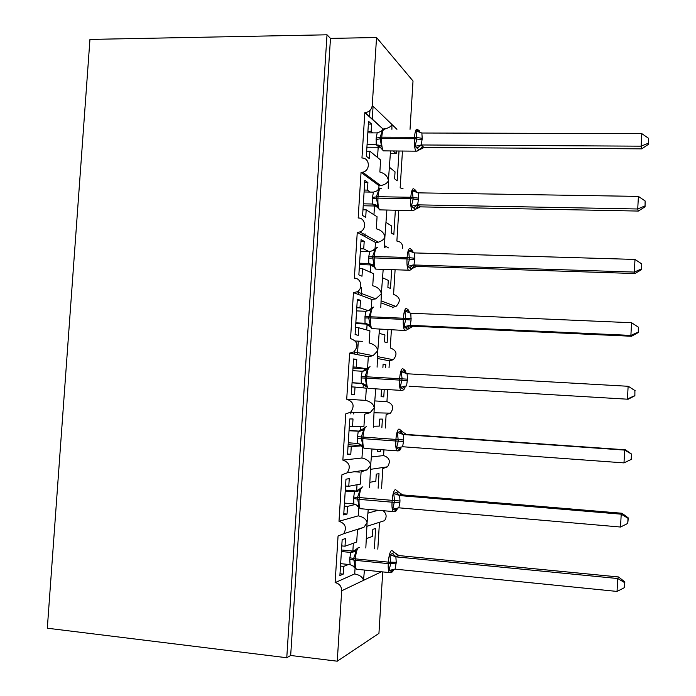 <?xml version="1.0" encoding="UTF-8"?>
<svg xmlns="http://www.w3.org/2000/svg" width="696" height="696" viewBox="0 0 696 696"><rect width="100%" height="100%" fill="white"/><g stroke="black" fill="none" stroke-linecap="round" stroke-linejoin="round"><path stroke-width="1.04" d="M353.707 413.972L353.812 412.284M357.44 354.621L358.292 341.144M361.163 295.504L361.676 287.387M364.869 236.605L365.043 233.821M372.247 119.494L373.082 106.253M366.418 538.582L372.404 536.451L372.839 529.369L375.623 528.438L374.352 548.822M379.442 522.696L377.806 549.161M348.487 564.447L343.728 566.405L343.25 574.104L339.892 575.557L342.162 539.644L345.486 538.53L344.999 546.212L356.7 542.045L357.466 529.743L364.008 527.229L367.088 522.626L365.826 548.004M391.909 129.317L391.892 124.445C390.856 126.942 387.907 128.473 383.035 129.038L364.826 112.639L361.955 158.036C369.967 157.722 370.629 170.79 362.668 172.225L361.05 172.399L358.17 217.978C365.574 217.77 367.07 229.576 359.919 231.933L357.257 232.403L354.36 278.156C361.267 278.052 363.356 288.779 357.005 291.807L353.446 292.642L350.54 338.578C357.718 341.266 358.84 345.695 353.916 351.88L349.627 353.116L346.712 399.234C353.594 401.705 354.908 406.029 350.654 412.215L345.79 413.824L342.858 460.126C349.488 462.44 350.958 466.668 347.26 472.819L341.936 474.776L338.995 521.269L358.344 515.832C363.442 517.032 366.357 519.294 367.088 522.626L368.236 509.385M338.995 521.269C345.399 523.47 346.991 527.62 343.754 533.702L338.065 535.972L335.115 582.648L354.708 573.887C359.823 575.044 362.746 577.202 363.486 580.36L364.452 570.05M335.115 582.648C339.352 583.544 341.545 586.25 341.692 590.782L381.443 571.773M369.924 482.302L375.831 481.188L376.266 474.124L379.015 473.672L378.119 488.192M368.001 513.117L378.189 510.255M371.499 456.933L383.6 455.575C389.525 457.62 390.839 461.361 387.55 466.798L382.8 468.547L381.565 488.479M355.586 504.417L347.513 506.401L347.026 514.066L343.72 514.953L345.973 479.179L349.262 478.639L348.774 486.287L360.328 484.112L361.094 471.853L367.149 469.843L370.672 465.111L369.602 487.487M342.858 460.126L361.964 457.994C367.053 459.23 369.959 461.605 370.672 465.111L371.995 448.981M373.413 426.222L379.25 426.117L379.685 419.088L382.4 419.096L381.86 427.796M380.503 449.616L380.399 451.382L377.693 451.182M377.806 449.416L377.667 451.643L380.399 451.382M374.987 400.94L386.933 401.662C393.083 403.854 394.267 407.682 390.482 413.163L386.132 414.59L385.306 428.031M383.948 449.868L383.6 455.575M361.755 445.832L351.271 446.623L350.793 454.262L347.522 454.584L349.775 418.957L353.011 418.966L352.533 426.596L363.938 426.387L364.704 414.181L370.168 412.676L374.239 407.804L373.352 427.205M346.712 399.234L365.565 400.374C370.646 401.644 373.535 404.124 374.239 407.804L375.744 388.846M377.632 358.527L389.464 360.815L389.029 367.827M385.593 367.636L385.775 364.713L383.096 364.234L382.896 367.488M384.244 389.36L383.774 396.885L381.077 396.685L381.512 389.664M387.681 389.569L386.933 401.662M349.627 353.116L368.297 356.726L373.047 355.7L377.798 350.714L377.093 367.166M372.943 307.301L368.515 310.738L360.006 307.893L360.485 300.324L357.326 299.202L355.099 334.55L358.283 335.35L358.753 327.772L369.924 330.826L369.158 342.963C374.231 344.276 377.11 346.86 377.798 350.714L379.468 328.973M381.095 302.899L392.779 307.232L392.744 307.858M387.968 329.373L387.141 342.58L384.479 341.919L384.914 334.924L379.198 333.358M391.404 329.53L390.265 347.939C396.676 350.332 397.686 354.264 393.292 359.736L389.464 360.815M353.446 292.642L371.881 299.48L375.762 298.88L381.338 293.834L380.816 307.354M368.967 251.578L363.721 248.89L364.199 241.347L361.076 239.676L358.858 274.885L361.998 276.234L362.477 268.691L373.5 273.676L372.743 285.769C377.798 287.126 380.66 289.806 381.338 293.834L383.183 269.361M384.549 247.471L385.14 247.793M391.665 269.648L390.5 288.475L387.872 287.344L388.298 280.375L382.661 277.817M395.102 269.761L393.579 294.399C400.287 297.07 401.079 301.098 395.963 306.501L392.779 307.232M357.257 232.403L375.457 242.452L378.311 242.199C381.826 241.051 384.009 239.372 384.871 237.162L384.531 247.776M370.263 192.079L367.427 190.104L367.897 182.596L364.817 180.377L362.607 215.456L365.713 217.352L366.183 209.827L377.067 216.743L376.31 228.793C381.356 230.176 384.209 232.969 384.871 237.162L386.88 210.009M395.354 210.183L393.84 234.552L391.248 232.969L391.674 226.017L386.106 222.476M398.782 210.253L396.877 241.051C400.94 241.651 402.871 244.07 402.653 248.298M361.05 172.399L379.007 185.632L380.721 185.597C384.888 184.684 387.446 183.048 388.385 180.699L388.229 188.433M372.621 132.884L371.116 131.553L371.586 124.071L368.549 121.313L366.34 156.252L369.402 158.688L369.872 151.197L380.616 160.01L379.859 172.025C384.897 173.443 387.733 176.34 388.385 180.699L390.56 150.919M354.708 573.887L355.056 568.362M344.999 546.212L341.762 545.908M358.344 515.832L358.849 507.723M348.774 486.287L345.538 486.017M361.964 457.994L362.625 447.345M352.533 426.596L349.305 426.37M365.565 400.374L366.331 388.185L355.021 387.08L354.542 394.693L351.315 394.449L353.559 358.962L356.761 359.536L353.533 359.362M366.818 368.776L356.282 367.131L356.761 359.536M368.297 356.726L367.61 367.827M352.985 368.062L366.792 368.837M356.282 367.131L353.055 366.949M371.881 299.48L371.351 307.997M360.006 307.893L356.787 307.754M375.457 242.452L375.083 248.385M363.721 248.89L360.502 248.794M379.007 185.632L378.798 188.981M367.427 190.104L364.208 190.051M393.04 150.936L396.172 153.703L396.337 150.954M399.025 150.98L397.172 180.821L394.615 178.776L395.041 171.86L389.543 167.344M402.453 150.997L400.165 187.885L403.019 188.659M390.395 153.659L396.172 153.703M364.826 112.639L365.296 112.621C369.315 111.969 371.638 109.585 372.256 105.453L376.536 37.532L330.478 38.393L327.016 34.8L89.949 39.42L47.319 628.21L286.769 657.737L327.016 34.8M382.556 129.021L382.504 129.804M371.116 131.553L367.897 131.544M382.73 571.903L378.937 633.377L337.255 661.2L290.676 655.484L330.478 38.393M337.255 661.2L341.692 590.782M383.139 510.69C386.558 513.639 387.019 516.963 384.523 520.669L367.183 526.211M350.827 413.92L350.932 412.223M354.603 354.073L354.725 352.046M358.362 294.46L358.597 290.641M362.103 235.074L362.19 233.743M369.55 116.998L369.959 110.464M410.031 129.352L413.015 80.997L376.536 37.532M343.728 566.405L340.492 566.074M347.513 506.401L344.276 506.114M361.676 445.692L348.148 444.709M351.271 446.623L348.043 446.388M355.021 387.08L351.793 386.889M358.753 327.772L355.534 327.625M362.477 268.691L359.258 268.578M366.183 209.827L362.964 209.766M369.872 151.197L366.661 151.18M290.676 655.484L286.769 657.737M362.294 341.345L355.412 341.005M385.775 364.713L383.078 364.565M359.406 472.114L354.551 471.731M371.586 124.071L368.375 124.071M350.793 454.262L347.556 454.018M347.026 514.066L343.789 513.779M343.25 574.104L340.005 573.765M367.897 182.596L364.687 182.552M364.199 241.347L360.98 241.26M360.485 300.324L357.265 300.194M383.748 129.308L381.773 130.5L382.435 130.857L380.007 137.46L381.478 146.151L380.668 147.804L376.231 144.742L376.179 138.095L377.18 132.893L367.819 132.875M648.411 144.35L648.489 138.26L648.411 144.35L641.677 148.857L641.12 146.169L421.332 144.968L423.925 147.526L419.096 149.971L415.068 146.351L416.826 139.035L416.017 130.935L418.252 130.596L420.28 132.719M641.677 148.857L423.916 147.543L420.097 148.814M648.22 143.263L641.12 146.169L641.799 133.632L421.854 133.014L422.22 138.278L421.332 144.968M366.914 147.204L379.207 147.274L376.231 144.742L367.07 144.672M381.478 146.151L376.44 144.733M377.18 132.893L382.435 130.857M415.068 146.351L421.115 144.977M416.017 130.935L421.854 133.014M641.799 133.632L648.489 138.26M378.041 189.721L378.72 190.226L376.284 196.907L377.754 205.59L376.954 207.086L372.508 204.024L372.456 197.351L373.465 192.131L364.086 191.983M645.053 206.816L645.114 200.953L645.053 206.816L638.31 211.062L637.727 208.991L417.661 204.85L420.288 206.86L415.416 209.365L411.38 206.234L413.146 198.986L412.337 190.756L414.581 190.295L416.573 191.905M638.31 211.062L420.28 206.869L416.808 207.878M644.844 205.972L637.727 208.991L638.406 196.403L418.183 192.853L418.557 198.143L417.661 204.85M363.216 205.772L375.527 206.016L372.508 204.024L363.338 203.832M377.754 205.59L372.717 204.015M373.465 192.131L378.72 190.226M411.38 206.234L417.443 204.85M412.337 190.756L418.183 192.853M638.406 196.403L645.114 200.953M376.553 247.767L374.317 249.168L374.987 249.838L372.543 256.589L374.022 265.254L373.23 266.594L368.767 263.532L368.723 256.824L369.733 251.595L360.345 251.326M641.668 269.543L641.721 263.897L641.668 269.543L634.935 273.528L416.634 266.429L411.031 269.03L407.691 266.35L409.448 259.164L408.639 250.812L410.901 250.229L412.919 251.421M634.935 273.528L634.308 272.075L413.972 264.976L416.643 266.42L413.642 267.125M641.451 268.943L634.308 272.075L634.996 259.434L414.503 252.918L414.877 258.242L413.972 264.976M359.51 264.576L371.829 264.976L368.767 263.532M359.597 263.219L368.776 263.514M374.022 265.254L368.984 263.532M369.733 251.595L374.987 249.838M407.691 266.35L413.763 264.967M408.639 250.812L414.503 252.918M634.996 259.434L641.721 263.897M370.585 308.841L371.246 309.668L368.697 317.941L370.272 325.154L369.489 326.337L365.017 323.266L364.974 316.532L365.983 311.295L356.587 310.894M408.013 328.93L407.343 329.069L403.976 326.702L405.733 319.586L404.933 311.103L407.204 310.39L409.257 311.173M638.284 332.523L638.319 327.111L638.284 332.523L631.542 336.255L412.98 326.224L410.718 326.572M631.542 336.255L630.889 335.411L410.275 325.328L412.989 326.215L406.516 330.095L404.559 330.148C403.471 328.312 403.054 324.728 403.288 319.386L411.084 320.03L410.275 325.328M638.041 332.175L630.889 335.411L631.568 322.726L410.805 313.226L411.084 320.03M355.786 323.596L367.61 324.145M367.479 324.058L365.017 323.266L355.83 322.84M370.272 325.154L365.235 323.275M365.983 311.295L371.246 309.668M403.976 326.702L410.066 325.319M404.933 311.103L410.805 313.226M631.568 322.726L638.319 327.111M369.332 367.053L366.827 368.75L367.479 369.741L365.017 376.64L366.514 385.28L365.731 386.306L361.259 383.235L361.207 376.484L362.225 371.229L352.811 370.698M404.498 388.733L403.645 389.334L400.252 387.298L402.097 378.781L401.209 371.638L403.497 370.803L405.577 371.151M634.874 395.763L634.9 390.578L634.874 395.763L628.14 399.234L409.091 386.236M628.14 399.234L409.309 386.245M634.622 395.667L627.444 399.017L628.131 386.28L407.09 373.769L407.465 379.155L406.56 385.923M634.9 390.578L628.827 386.619L635.143 390.7M352.046 382.852L362.512 383.47M362.172 383.374L352.063 382.696M366.514 385.28L361.468 383.252M362.225 371.229L367.479 369.741M400.252 387.298L406.351 385.915M401.209 371.638L407.09 373.769M365.704 427.005L363.068 428.893L363.704 430.05L361.233 437.027L362.729 445.649L361.964 446.519L359.44 443.952M400.8 449.016L399.93 449.833L396.511 448.128L398.26 441.142L397.477 432.407L401.879 431.363L406.36 434.443L403.367 434.556L403.741 439.968L402.619 446.745L623.99 462.892L624.686 450.095L403.576 434.574M631.463 454.314L631.194 459.421L631.733 454.183L624.686 450.095L625.408 449.799L406.36 434.443M349.027 430.737L359.71 431.268M349.053 430.415L360.023 431.189M348.27 442.778L357.692 443.465L357.335 438.106L358.24 431.389L363.068 428.893M362.729 445.649L357.692 443.465M358.449 431.398L363.704 430.05M396.511 448.128L402.619 446.745M397.477 432.407L403.367 434.556M623.99 462.892L631.194 459.421M631.733 454.183L625.408 449.799M362.077 487.165L359.284 489.262L359.919 490.593L357.44 497.649L358.936 506.262L358.179 506.966L356.526 504.931M397.085 509.542L396.207 510.577L392.753 509.202L394.597 500.815L393.719 493.421L398.173 491.82L402.662 494.899L399.626 495.578L400 501.024L398.878 507.819L620.519 527.029L621.215 514.179L399.835 495.595M628.018 518.311L627.74 523.444L628.297 517.928L628.018 518.311L621.215 514.179L621.98 513.248L402.662 494.899M400.27 494.151L402.653 494.891M345.225 491.019L354.447 491.785L357.3 491.141M345.286 490.088L357.379 491.098M344.468 503.095L353.899 503.921L353.542 498.527L354.447 491.785L359.284 489.262M358.936 506.262L353.899 503.921M354.655 491.802L359.919 490.593M392.753 509.202L398.878 507.819M393.719 493.421L399.626 495.578M620.519 527.029L627.74 523.444M628.297 517.928L621.98 513.248M358.431 547.543L355.491 549.883L356.108 551.38L353.629 558.505L355.125 567.101L354.377 567.649M393.353 570.294L392.466 571.564L388.977 570.52L390.734 563.664L389.951 554.677L394.449 552.502L398.947 555.591L395.867 556.843L396.241 562.316L395.119 569.137L617.039 591.426L617.735 578.524L396.085 556.87M624.556 582.578L624.277 587.728L624.851 581.934L624.556 582.578L617.735 578.524L618.535 576.958L398.939 555.573L396.155 554.555M341.414 551.528L350.645 552.424L354.107 551.206M341.51 549.988L353.899 551.188M340.649 563.656L350.088 564.613L349.74 559.184L350.645 552.424L355.491 549.883M355.125 567.101L350.088 564.613M350.854 552.441L356.108 551.38M388.977 570.52L395.119 569.137M389.951 554.677L395.867 556.843M617.039 591.426L624.277 587.728M624.851 581.934L618.535 576.958M372.256 105.453L396.938 129.326M378.32 145.064L378.206 146.83M378.18 147.274L377.545 157.496M374.587 204.607L374.518 205.659M374.5 205.99L373.952 214.76M370.855 264.115L370.82 264.706M370.803 264.941L370.342 272.249M367.096 324.118L366.731 329.947M364.295 368.689L364.156 370.933M363.347 383.818L363.095 387.872M360.676 426.448L360.389 431.068M359.58 444.013L359.484 445.544M357.022 484.738L356.63 491.037M353.35 543.237L352.863 551.093M376.084 139.513L381.669 138.6C381.434 144.672 382.026 148.77 383.435 150.867L384.766 150.875M417.095 151.162L415.947 151.093C414.677 148.97 414.163 144.855 414.407 138.73L422.133 139.713M384.923 129.299C383.357 128.49 382.304 131.118 381.756 137.173L381.669 138.6L414.407 138.73L414.494 137.295C415.025 131.196 415.99 128.551 417.409 129.369M422.22 138.278L414.494 137.295L381.756 137.173L376.179 138.095M421.385 144.994L417.182 148.031M418.252 130.596L420.201 132.692M372.369 198.769L377.945 198.143C377.71 203.945 378.259 207.86 379.607 209.87L380.973 209.896M413.354 210.61L412.163 210.523C410.953 208.495 410.475 204.563 410.718 198.708L418.47 199.587M381.234 188.329C379.651 187.807 378.58 190.6 378.032 196.707L377.945 198.143L410.718 198.708L410.805 197.273C411.336 191.113 412.319 188.303 413.755 188.825M418.557 198.143L410.805 197.273L378.032 196.707L372.456 197.351M376.98 190.939L377.971 189.834M417.713 204.868L413.511 207.791M414.581 190.295L416.904 192.627M368.628 258.26L374.204 257.911C373.97 263.462 374.483 267.194 375.753 269.117L377.162 269.161M409.422 270.448L408.369 270.205C407.221 268.282 406.769 264.524 407.012 258.929L414.781 259.686M377.528 247.576C375.927 247.35 374.848 250.316 374.291 256.476L374.204 257.911L407.012 258.929L407.099 257.476C407.639 251.273 408.63 248.281 410.083 248.507M414.877 258.242L407.099 257.476L374.291 256.476L368.723 256.824M372.856 250.699L374.274 249.238M414.024 264.985L412.772 265.193L409.822 267.795M410.901 250.229L413.624 252.787M364.878 317.976L370.446 317.924C370.211 323.222 370.69 326.789 371.899 328.616L373.326 328.686M405.429 330.53L371.899 328.616L368.349 324.319M373.813 307.058C372.186 307.119 371.09 310.259 370.533 316.48L370.446 317.924L403.288 319.386L403.384 317.933C403.924 311.66 404.924 308.502 406.403 308.432M411.179 318.577L364.974 316.532M410.327 325.337L408.683 325.641L406.125 328.034M407.204 310.39L410.362 313.174M361.12 377.919L366.67 378.163C366.435 383.235 366.888 386.637 368.027 388.385L369.472 388.472M401.992 390.491L400.731 390.36C399.713 388.612 399.321 385.184 399.556 380.077L407.377 380.608M370.081 366.775C368.428 367.131 367.323 370.446 366.766 376.719L366.67 378.163L399.556 380.077L399.643 378.615C400.191 372.299 401.209 368.95 402.706 368.584M407.465 379.155L361.207 376.484M363.564 371.09L366.827 368.75M406.612 385.932L404.611 386.341L402.41 388.507M403.497 370.803L407.116 373.769M357.335 438.106L362.886 438.645C362.66 443.491 363.077 446.745 364.139 448.407L365.583 448.511M398.164 450.973L396.894 450.825C395.937 449.164 395.572 445.892 395.806 441.012L403.645 441.429M366.453 426.735L366.331 426.726C364.66 427.379 363.538 430.868 362.973 437.192L362.886 438.645L395.806 441.012L395.894 439.55C396.442 433.173 397.477 429.65 398.999 428.98M403.741 439.968L357.431 436.662M402.514 446.745L400.557 447.267L398.678 449.225M399.774 431.442L403.637 434.574M353.542 498.527L359.084 499.371C358.858 504 359.24 507.106 360.25 508.689L361.685 508.811M394.31 511.717L393.049 511.56C392.152 509.985 391.813 506.853 392.039 502.19L399.904 502.486M362.955 486.939L362.564 486.904C360.876 487.861 359.745 491.524 359.18 497.91L359.084 499.371L392.039 502.19L392.135 500.72C392.683 494.282 393.727 490.584 395.267 489.61M400 501.024L353.638 497.075M398.312 507.819L396.529 508.437L394.936 510.177M396.033 492.324L399.895 495.595M349.74 559.184L355.264 560.332C355.047 564.76 355.404 567.727 356.343 569.232L357.761 569.372M390.439 572.73L389.195 572.564C388.351 571.059 388.037 568.075 388.264 563.612L396.146 563.795M359.44 547.387L358.788 547.326C357.074 548.578 355.934 552.424 355.36 558.862L355.264 560.332L388.264 563.612L388.351 562.133C388.907 555.643 389.969 551.754 391.526 550.484M396.241 562.316L388.351 562.133L355.36 558.862L349.827 557.731M354.334 567.553L353.211 566.013M353.838 551.197L354.299 551.232M394.101 569.163L391.178 571.372M392.274 553.451L396.137 556.861M343.754 533.702L364.008 527.229M347.26 472.819L367.149 469.843M350.654 412.215L370.168 412.676M353.916 351.88L373.047 355.7M357.005 291.807L375.762 298.88M359.919 231.933L378.311 242.199M362.668 172.225L380.721 185.597M365.296 112.621L383.035 129.038M384.653 245.731L388.525 247.889M381.217 300.942L395.963 306.501M377.745 356.63L393.292 359.736M374.248 412.772L390.482 413.163M370.733 469.313L387.55 466.798M420.88 144.986L422.585 146.717L419.088 149.971L416.504 151.18L383.435 150.867L378.259 145.046M419.401 130.831L417.478 129.447M416.695 204.902L417.913 206.347L415.416 209.365L413.259 210.618L379.607 209.87L375.161 204.598M415.851 190.408L413.955 189.025M378.093 189.686L380.155 188.433M377.293 190.774L377.971 189.895M412.528 265.08L413.459 266.429L411.719 269.021L409.935 270.248L375.753 269.117L371.812 264.35M412.276 250.203L410.405 248.803M373.5 250.369L374.239 249.368M408.683 310.19L406.847 308.798M369.759 310.164L370.498 309.076M408.004 328.921L409.17 326.824L408.387 325.502M404.272 389.081L403.027 390.195L400.731 390.36L368.027 388.385L364.817 384.523M405.081 370.385L403.271 369.002M366.139 370.142L366.749 369.01M404.272 389.09L405.002 387.498L404.263 386.176M400.522 449.503L399.469 450.547L396.894 450.825L364.139 448.407L361.233 444.953M401.453 430.798L399.678 429.415M400.513 449.512L400.94 448.407L400.156 447.093M396.746 510.185L395.859 511.151L393.049 511.56L360.25 508.689L357.605 505.618M397.808 491.411L396.067 490.036M396.737 510.194L396.067 508.254M392.953 571.129L392.205 572.008L389.195 572.564L356.343 569.232L353.951 566.518M394.145 552.241L392.44 550.875M392.944 571.146L391.996 569.659"/></g></svg>
